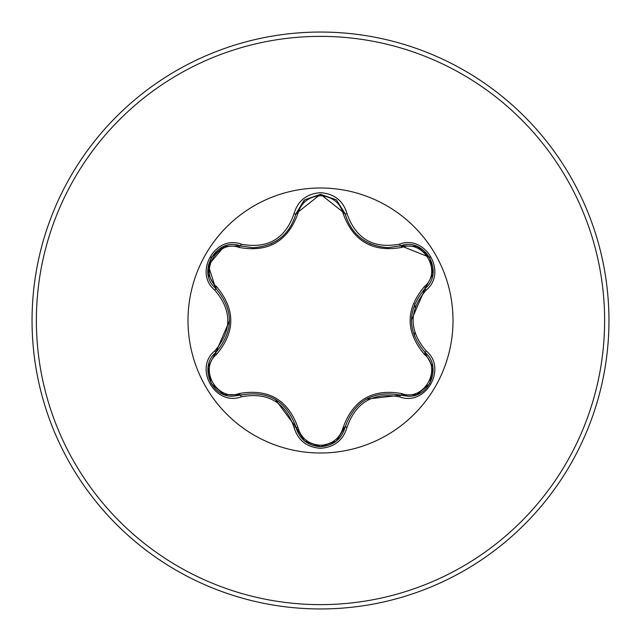 <?xml version="1.0" encoding="UTF-8"?>
<svg xmlns="http://www.w3.org/2000/svg" width="641" height="641" viewBox="0 0 641 641"><rect width="100%" height="100%" fill="white"/><g stroke="black" fill="none" stroke-linecap="round" stroke-linejoin="round"><path stroke-width="0.96" d="M239.133 247.45C217.355 239.085 198.398 271.952 216.506 286.591C235.551 309.242 235.551 331.854 216.506 354.409C198.389 369.104 217.411 401.931 239.133 393.55C268.315 388.358 287.913 399.672 297.921 427.499C301.142 438.42 308.666 444.349 320.5 445.271C332.35 444.373 339.89 438.46 343.135 427.515C353.223 399.696 372.806 388.39 401.867 393.606C423.653 401.947 442.57 369.064 424.454 354.441C405.36 331.766 405.36 309.138 424.454 286.559C442.578 271.888 423.597 239.029 401.867 247.394C372.717 252.562 353.143 241.256 343.135 213.485C339.89 202.548 332.35 196.627 320.5 195.729C308.666 196.651 301.142 202.58 297.921 213.501C287.825 241.377 268.234 252.69 239.133 247.45A2.163 0.673 106.7 0 1 240.295 245.864L252.987 247.73L240.303 245.872C216.458 236.793 195.946 272.217 215.721 288.394C233.957 309.787 233.957 331.189 215.721 352.606C198.99 366.348 211.097 397.556 233.052 396.194L240.303 395.128C267.986 390.008 286.543 400.721 295.966 427.267C299.531 439.285 307.712 445.759 320.524 446.697C333.328 445.759 341.509 439.293 345.082 427.291C354.489 400.801 373.03 390.097 400.697 395.185L407.916 396.242C429.871 397.62 442.002 366.388 425.231 352.638C406.947 331.229 406.947 309.803 425.231 288.362C445.006 272.249 424.59 236.777 400.697 245.815L388.053 247.658C365.835 246.144 351.508 234.822 345.082 213.709C351.332 234.638 365.658 245.96 388.053 247.658L400.697 245.815A2.163 0.505 -106.6 0 1 399.672 244.133C425.592 234.294 447.658 272.633 426.177 290.093C408.782 310.372 408.782 330.652 426.177 350.907C447.666 368.415 425.536 406.715 399.672 396.867C373.439 391.971 355.899 402.099 347.053 427.251C343.191 440.287 334.346 447.306 320.5 448.299C306.67 447.282 297.833 440.255 293.995 427.227C285.125 402.011 267.569 391.875 241.328 396.811C215.424 406.674 193.318 368.359 214.775 350.883C232.13 330.612 232.13 310.364 214.775 290.117C193.302 272.593 215.472 234.31 241.328 244.189C267.593 249.109 285.149 238.973 293.995 213.774C297.841 200.745 306.67 193.718 320.5 192.701C334.346 193.694 343.199 200.713 347.053 213.749C355.923 238.917 373.463 249.045 399.672 244.133M320.5 453.003A132.503 132.503 0 0 1 187.997 320.5A132.503 132.503 0 0 1 320.5 187.989A132.503 132.503 0 0 1 453.011 320.5A132.503 132.503 0 0 1 320.5 453.003M320.5 608.95A288.45 288.45 0 0 0 608.95 320.5A288.45 288.45 0 0 0 320.5 32.05A288.45 288.45 0 0 0 32.05 320.5A288.45 288.45 0 0 0 320.5 608.95A288.45 288.45 0 0 1 32.05 320.5A288.45 288.45 0 0 1 320.5 32.05M414.23 335.948L414.799 332.559M415.16 307.335L414.687 303.89M215.664 288.338L208.285 265.254L224.214 246.408L240.303 245.872A2.163 0.505 -73.3 0 0 241.328 244.189M252.987 247.73C275.334 246.072 289.66 234.742 295.966 213.733C289.588 234.846 275.261 246.176 252.987 247.73M343.135 213.485A2.163 0.673 166.6 0 1 345.082 213.693L320.532 194.303L295.966 213.733L304.01 200.457M400.769 245.791L429.766 257.361M424.454 286.559A2.163 0.673 -133.3 0 1 425.239 288.354L411.362 320.364M399.672 396.867A2.163 0.505 -73.4 0 1 400.697 395.185L366.091 399.191M320.524 446.697L304.475 440.936L295.966 427.267L275.189 399.255M214.775 350.883A2.163 0.505 46.6 0 1 215.721 352.606L229.558 320.636M424.454 354.441A2.163 0.673 133.3 0 0 425.239 352.646A2.163 0.505 -46.7 0 1 426.177 350.907M416.786 394.632L400.697 395.185A2.163 0.673 106.6 0 0 401.867 393.606M347.053 427.251A2.163 0.505 -166.6 0 0 345.082 427.291A2.163 0.673 13.4 0 1 343.135 427.515M401.867 247.394A2.163 0.673 73.4 0 0 400.697 245.815L416.89 246.408M293.995 427.227A2.163 0.505 -13.3 0 1 295.966 427.267A2.163 0.673 166.7 0 0 297.921 427.499M241.328 396.811A2.163 0.505 -106.7 0 0 240.303 395.128A2.163 0.673 73.3 0 1 239.133 393.55M297.921 213.501A2.163 0.673 13.3 0 0 295.966 213.717A2.163 0.505 -166.7 0 1 293.995 213.774M208.157 366.82L215.721 352.606A2.163 0.673 -133.4 0 0 216.506 354.409M214.775 290.117A2.163 0.505 -46.6 0 0 215.721 288.394A2.163 0.673 133.4 0 1 216.506 286.591M432.811 274.156L425.231 288.362A2.163 0.505 46.7 0 0 426.177 290.093M336.557 200.048L345.082 213.709A2.163 0.505 -13.4 0 0 347.053 213.749M320.5 604.623A284.123 284.123 0 0 0 604.623 320.5A284.123 284.123 0 0 0 320.5 36.377A284.123 284.123 0 0 0 36.377 320.5A284.123 284.123 0 0 0 320.5 604.623M363.832 240.423L370.979 244.205M270.814 243.957L276.96 240.655M432.867 367.213L429.774 383.622L417.123 394.503M424.398 351.829L432.827 366.948M425.231 288.362L424.382 289.179M400.697 395.185L399.567 394.864M336.477 441.024L345.371 426.169M417.139 246.505L429.791 257.402L432.867 273.803M336.269 441.192L320.5 446.697L304.755 441.16M400.697 245.815L399.575 246.128M345.082 213.709L345.371 214.847M295.966 427.267L295.677 426.129M224.11 394.552L241.425 394.816M304.771 199.824L320.532 194.303L336.277 199.824M295.685 214.863L304.563 199.992M223.861 394.463L211.193 383.574L208.101 367.173M240.303 245.872L241.433 246.192M215.721 352.606L216.562 351.789M208.141 274.076L216.554 289.203M208.101 273.811L211.21 257.402L223.877 246.537"/></g></svg>
